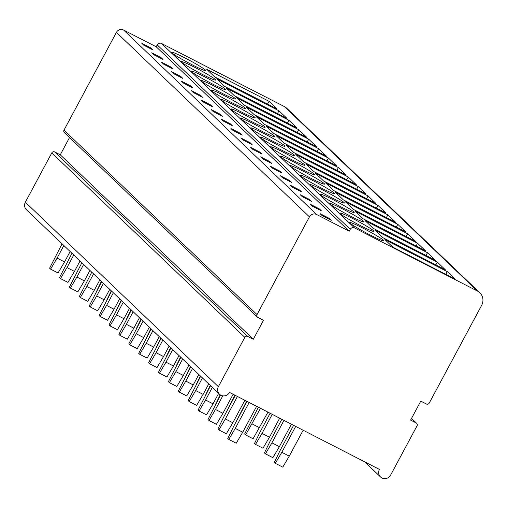 <?xml version="1.0" encoding="UTF-8"?>
<svg xmlns="http://www.w3.org/2000/svg" width="507" height="507" viewBox="0 0 507 507"><rect width="100%" height="100%" fill="white"/><g stroke="black" fill="none" stroke-linecap="round" stroke-linejoin="round"><path stroke-width="0.76" d="M309.435 216.863A5.393 5.222 -46.3 0 1 316.628 214.505L349.209 231.243L350.229 229.348A3.238 3.131 -46.3 0 1 354.545 227.935L477.429 291.056A10.793 10.438 -46.3 0 1 479.799 292.742A10.793 10.438 -46.3 0 1 481.65 305.328L429.252 403.046A2.161 2.085 -46.3 0 1 426.374 403.99L420.791 401.119L410.613 420.094L416.203 422.965A2.161 2.085 -46.3 0 1 417.046 425.817L390.593 475.148A6.477 6.261 -46.3 0 1 380.535 476.96A6.477 6.261 -46.3 0 1 379.42 469.412L229.544 392.418A6.477 6.261 -46.3 0 1 219.487 394.231A6.477 6.261 -46.3 0 1 218.371 386.683L244.824 337.351A2.161 2.085 -46.3 0 1 247.708 336.407L253.291 339.278L263.463 320.304L257.879 317.433A2.161 2.085 -46.3 0 1 257.036 314.581L309.435 216.863L116.407 32.391A5.393 5.222 -46.3 0 1 123.607 30.04L156.188 46.777L157.208 44.876A3.238 3.131 -46.3 0 1 161.524 43.469L284.402 106.59A10.793 10.438 -46.3 0 1 286.772 108.276L479.799 292.742M257.404 317.097L64.383 132.625A2.161 2.085 -46.3 0 1 64.009 130.109L116.407 32.391M253.291 339.278L60.27 154.806L69.522 137.543M219.487 394.231L26.459 209.765A6.477 6.261 -46.3 0 1 25.35 202.211L51.803 152.88A2.161 2.085 -46.3 0 1 54.68 151.935L60.27 154.806M205.354 70.004A19.424 1.356 28.2 0 0 187.127 59.078A19.424 1.356 28.2 0 0 171.48 52.221A19.424 1.356 28.2 0 0 171.841 52.791A19.424 1.356 28.2 0 0 190.068 63.717A19.424 1.356 28.2 0 0 205.715 70.581A19.424 1.356 28.2 0 0 205.354 70.004M206.742 69.32L269.109 101.356L277.031 108.929L214.657 76.887L206.742 69.32M215.253 79.466A19.424 1.356 28.2 0 0 197.027 68.54A19.424 1.356 28.2 0 0 181.379 61.677A19.424 1.356 28.2 0 0 181.74 62.253A19.424 1.356 28.2 0 0 199.967 73.179A19.424 1.356 28.2 0 0 215.614 80.036A19.424 1.356 28.2 0 0 215.253 79.466M216.641 78.775L279.008 110.818L286.93 118.385L224.557 86.348L216.641 78.775M225.152 88.928A19.424 1.356 28.2 0 0 206.926 78.002A19.424 1.356 28.2 0 0 191.278 71.138A19.424 1.356 28.2 0 0 191.64 71.709A19.424 1.356 28.2 0 0 209.866 82.635A19.424 1.356 28.2 0 0 225.514 89.498A19.424 1.356 28.2 0 0 225.152 88.928M226.54 88.237L288.908 120.279L296.829 127.846L234.456 95.804L226.54 88.237M235.052 98.383A19.424 1.356 28.2 0 0 216.819 87.458A19.424 1.356 28.2 0 0 201.171 80.6A19.424 1.356 28.2 0 0 201.539 81.171A19.424 1.356 28.2 0 0 219.765 92.097A19.424 1.356 28.2 0 0 235.413 98.96A19.424 1.356 28.2 0 0 235.052 98.383M236.433 97.699L298.807 129.735L306.729 137.308L244.355 105.266L236.433 97.699M244.951 107.845A19.424 1.356 28.2 0 0 226.718 96.919A19.424 1.356 28.2 0 0 211.07 90.062A19.424 1.356 28.2 0 0 211.438 90.633A19.424 1.356 28.2 0 0 229.665 101.558A19.424 1.356 28.2 0 0 245.312 108.416A19.424 1.356 28.2 0 0 244.951 107.845M246.332 107.161L308.706 139.197L316.622 146.764L254.254 114.728L246.332 107.161M254.85 117.307A19.424 1.356 28.2 0 0 236.617 106.381A19.424 1.356 28.2 0 0 220.97 99.518A19.424 1.356 28.2 0 0 221.337 100.088A19.424 1.356 28.2 0 0 239.564 111.02A19.424 1.356 28.2 0 0 255.211 117.878A19.424 1.356 28.2 0 0 254.85 117.307M256.231 116.616L318.605 148.659L326.521 156.226L264.153 124.183L256.231 116.616M264.743 126.769A19.424 1.356 28.2 0 0 246.516 115.837A19.424 1.356 28.2 0 0 230.869 108.98A19.424 1.356 28.2 0 0 231.23 109.55A19.424 1.356 28.2 0 0 249.463 120.476A19.424 1.356 28.2 0 0 265.11 127.339A19.424 1.356 28.2 0 0 264.743 126.769M266.131 126.078L328.504 158.121L336.42 165.688L274.053 133.645L266.131 126.078M274.642 136.225A19.424 1.356 28.2 0 0 256.415 125.299A19.424 1.356 28.2 0 0 240.768 118.442A19.424 1.356 28.2 0 0 241.129 119.012A19.424 1.356 28.2 0 0 259.362 129.938A19.424 1.356 28.2 0 0 275.009 136.795A19.424 1.356 28.2 0 0 274.642 136.225M276.03 135.54L338.403 167.576L346.319 175.143L283.952 143.107L276.03 135.54M284.541 145.686A19.424 1.356 28.2 0 0 266.314 134.761A19.424 1.356 28.2 0 0 250.667 127.897A19.424 1.356 28.2 0 0 251.028 128.467A19.424 1.356 28.2 0 0 269.261 139.4A19.424 1.356 28.2 0 0 284.909 146.257A19.424 1.356 28.2 0 0 284.541 145.686M285.929 144.996L348.303 177.038L356.218 184.605L293.851 152.569L285.929 144.996M294.44 155.148A19.424 1.356 28.2 0 0 276.214 144.216A19.424 1.356 28.2 0 0 260.566 137.359A19.424 1.356 28.2 0 0 260.928 137.929A19.424 1.356 28.2 0 0 279.154 148.855A19.424 1.356 28.2 0 0 294.801 155.719A19.424 1.356 28.2 0 0 294.44 155.148M295.828 154.458L358.202 186.5L366.117 194.067L303.744 162.025L295.828 154.458M304.339 164.604A19.424 1.356 28.2 0 0 286.113 153.678A19.424 1.356 28.2 0 0 270.465 146.821A19.424 1.356 28.2 0 0 270.827 147.391A19.424 1.356 28.2 0 0 289.053 158.317A19.424 1.356 28.2 0 0 304.701 165.174A19.424 1.356 28.2 0 0 304.339 164.604M305.727 163.919L368.095 195.956L376.017 203.529L313.643 171.486L305.727 163.919M314.239 174.066A19.424 1.356 28.2 0 0 296.012 163.14A19.424 1.356 28.2 0 0 280.365 156.276A19.424 1.356 28.2 0 0 280.726 156.853A19.424 1.356 28.2 0 0 298.953 167.779A19.424 1.356 28.2 0 0 314.6 174.636A19.424 1.356 28.2 0 0 314.239 174.066M315.627 173.375L377.994 205.417L385.916 212.984L323.542 180.948L315.627 173.375M324.138 183.528A19.424 1.356 28.2 0 0 305.911 172.602A19.424 1.356 28.2 0 0 290.264 165.738A19.424 1.356 28.2 0 0 290.625 166.309A19.424 1.356 28.2 0 0 308.852 177.235A19.424 1.356 28.2 0 0 324.499 184.098A19.424 1.356 28.2 0 0 324.138 183.528M325.526 182.837L387.893 214.879L395.815 222.446L333.441 190.404L325.526 182.837M334.037 192.983A19.424 1.356 28.2 0 0 315.81 182.057A19.424 1.356 28.2 0 0 300.163 175.2A19.424 1.356 28.2 0 0 300.524 175.771A19.424 1.356 28.2 0 0 318.751 186.696A19.424 1.356 28.2 0 0 334.398 193.56A19.424 1.356 28.2 0 0 334.037 192.983M335.425 192.299L397.792 224.335L405.714 231.908L343.34 199.866L335.425 192.299M343.936 202.445A19.424 1.356 28.2 0 0 325.709 191.519A19.424 1.356 28.2 0 0 310.062 184.662A19.424 1.356 28.2 0 0 310.423 185.232A19.424 1.356 28.2 0 0 328.65 196.158A19.424 1.356 28.2 0 0 344.297 203.015A19.424 1.356 28.2 0 0 343.936 202.445M345.324 201.761L407.691 233.797L415.613 241.364L353.24 209.328L345.324 201.761M353.835 211.907A19.424 1.356 28.2 0 0 335.602 200.981A19.424 1.356 28.2 0 0 319.961 194.118A19.424 1.356 28.2 0 0 320.323 194.688A19.424 1.356 28.2 0 0 338.549 205.62A19.424 1.356 28.2 0 0 354.197 212.477A19.424 1.356 28.2 0 0 353.835 211.907M355.217 211.216L417.591 243.259L425.512 250.826L363.139 218.783L355.217 211.216M363.734 221.369A19.424 1.356 28.2 0 0 345.501 210.437A19.424 1.356 28.2 0 0 329.854 203.58A19.424 1.356 28.2 0 0 330.222 204.15A19.424 1.356 28.2 0 0 348.448 215.076A19.424 1.356 28.2 0 0 364.096 221.939A19.424 1.356 28.2 0 0 363.734 221.369M365.116 220.678L427.49 252.72L435.405 260.287L373.038 228.245L365.116 220.678M373.634 230.824A19.424 1.356 28.2 0 0 355.401 219.899A19.424 1.356 28.2 0 0 339.753 213.041A19.424 1.356 28.2 0 0 340.121 213.612A19.424 1.356 28.2 0 0 358.348 224.538A19.424 1.356 28.2 0 0 373.995 231.395A19.424 1.356 28.2 0 0 373.634 230.824M375.015 230.14L437.389 262.176L445.304 269.743L382.937 237.707L375.015 230.14M383.533 240.286A19.424 1.356 28.2 0 0 365.3 229.36A19.424 1.356 28.2 0 0 349.653 222.497A19.424 1.356 28.2 0 0 350.02 223.067A19.424 1.356 28.2 0 0 368.247 234A19.424 1.356 28.2 0 0 383.894 240.857A19.424 1.356 28.2 0 0 383.533 240.286M384.914 239.596L447.288 271.638L455.204 279.205L392.836 247.169L384.914 239.596M349.209 231.243L156.188 46.777M153.114 50.009L151.13 48.114L141.827 43.336L143.804 45.224L153.114 50.009M163.013 59.465L161.03 57.576L151.72 52.791L153.703 54.686L163.013 59.465M172.912 68.927L170.929 67.038L161.619 62.253L163.603 64.148L172.912 68.927M182.812 78.389L180.828 76.494L171.518 71.715L173.502 73.604L182.812 78.389M192.704 87.85L190.727 85.956L181.417 81.171L183.401 83.066L192.704 87.85M202.604 97.306L200.626 95.417L191.316 90.633L193.3 92.528L202.604 97.306M212.503 106.768L210.525 104.873L201.216 100.094L203.193 101.983L212.503 106.768M222.402 116.23L220.425 114.335L211.115 109.556L213.092 111.445L222.402 116.23M232.301 125.685L230.324 123.797L221.014 119.012L222.991 120.907L232.301 125.685M242.2 135.147L240.223 133.259L230.913 128.474L232.89 130.369L242.2 135.147M252.099 144.609L250.122 142.714L240.812 137.936L242.79 139.824L252.099 144.609M261.999 154.065L260.021 152.176L250.712 147.391L252.689 149.286L261.999 154.065M271.898 163.527L269.914 161.638L260.611 156.853L262.588 158.748L271.898 163.527M281.797 172.988L279.813 171.093L270.504 166.315L272.487 168.204L281.797 172.988M291.696 182.45L289.712 180.555L280.403 175.771L282.386 177.665L291.696 182.45M301.595 191.906L299.612 190.017L290.302 185.232L292.286 187.127L301.595 191.906M311.494 201.368L309.511 199.473L300.201 194.694L302.185 196.583L311.494 201.368M321.387 210.83L319.41 208.935L310.1 204.156L312.084 206.045L321.387 210.83M331.286 220.285L329.309 218.397L319.999 213.612L321.977 215.507L331.286 220.285M151.13 48.114L150.763 48.799M161.03 57.576L160.662 58.261M170.929 67.038L170.561 67.723M180.828 76.494L180.46 77.184M190.727 85.956L190.359 86.64M200.626 95.417L200.259 96.102M210.525 104.873L210.158 105.564M220.425 114.335L220.057 115.019M230.324 123.797L229.956 124.481M240.223 133.259L239.855 133.943M250.122 142.714L249.755 143.399M260.021 152.176L259.647 152.861M269.914 161.638L269.547 162.322M279.813 171.093L279.446 171.784M289.712 180.555L289.345 181.24M299.612 190.017L299.244 190.702M309.511 199.473L309.143 200.164M319.41 208.935L319.042 209.619M329.309 218.397L328.942 219.081M269.109 101.356L267.563 104.062M279.008 110.818L277.462 113.524M288.908 120.279L287.361 122.986M298.807 129.735L297.26 132.447M308.706 139.197L307.16 141.903M318.605 148.659L317.059 151.365M328.504 158.121L326.958 160.827M338.403 167.576L336.857 170.282M348.303 177.038L346.756 179.744M358.202 186.5L356.655 189.206M368.095 195.956L366.555 198.662M377.994 205.417L376.454 208.124M387.893 214.879L386.347 217.585M397.792 224.335L396.246 227.047M407.691 233.797L406.145 236.503M417.591 243.259L416.044 245.965M427.49 252.72L425.943 255.427M437.389 262.176L435.843 264.882M447.288 271.638L445.742 274.344M62.082 243.804L49.61 268.178L50.599 269.128L58.045 272.95L64.547 261.948L57.101 258.12L63.863 245.508M70.143 251.51L64.547 261.948M50.599 269.128L57.101 258.12M101.368 281.347L96.919 290.505M80.043 260.966L74.447 271.403L67 267.582L73.762 254.964M71.981 253.266L59.509 277.64L60.498 278.584L67.944 282.412L74.447 271.403M60.498 278.584L67 267.582M111.267 290.809L106.819 299.967M89.942 270.427L84.346 280.865L76.893 277.037L83.661 264.426M81.88 262.721L69.408 287.101L70.397 288.046L77.844 291.874L84.346 280.865M70.397 288.046L76.893 277.037M121.167 300.271L116.718 309.428M99.841 279.889L94.245 290.327L86.792 286.499L93.561 273.888M91.773 272.183L79.307 296.557L80.296 297.508L87.743 301.329L94.245 290.327M80.296 297.508L86.792 286.499M131.066 309.726L126.617 318.884M109.74 289.345L104.138 299.783L96.691 295.961L103.46 283.343M101.673 281.645L89.2 306.019L90.195 306.963L97.642 310.791L104.138 299.783M90.195 306.963L96.691 295.961M140.959 319.188L136.516 328.346M119.633 298.807L114.037 309.245L106.59 305.417L113.353 292.805M111.572 291.1L99.099 315.481L100.094 316.425L107.541 320.253L114.037 309.245M100.094 316.425L106.59 305.417M150.858 328.65L146.415 337.808M129.532 308.269L123.936 318.707L116.49 314.879L123.252 302.267M121.471 300.562L108.999 324.943L109.987 325.887L117.44 329.715L123.936 318.707M109.987 325.887L116.49 314.879M160.757 338.106L156.314 347.27M139.431 317.731L133.835 328.168L126.389 324.341L133.151 311.723M131.37 310.024L118.898 334.398L119.886 335.349L127.333 339.17L133.835 328.168M119.886 335.349L126.389 324.341M170.656 347.568L166.214 356.725M149.331 327.186L143.735 337.624L136.288 333.802L143.05 321.185M141.269 319.486L128.797 343.86L129.786 344.804L137.232 348.632L143.735 337.624M129.786 344.804L136.288 333.802M180.555 357.029L176.113 366.187M159.23 336.648L153.634 347.086L146.187 343.258L152.949 330.646M151.168 328.942L138.696 353.322L139.685 354.266L147.131 358.094L153.634 347.086M139.685 354.266L146.187 343.258M190.455 366.491L186.012 375.649M169.129 346.11L163.533 356.548L156.086 352.72L162.848 340.108M161.068 338.403L148.595 362.778L149.584 363.728L157.031 367.55L163.533 356.548M149.584 363.728L156.086 352.72M200.354 375.947L195.911 385.105M179.028 355.565L173.432 366.003L165.985 362.182L172.748 349.564M170.967 347.865L158.495 372.239L159.483 373.184L166.93 377.012L173.432 366.003M159.483 373.184L165.985 362.182M210.253 385.409L205.81 394.566M188.927 365.027L183.331 375.465L175.885 371.637L182.647 359.026M180.866 357.321L168.394 381.701L169.382 382.646L176.829 386.473L183.331 375.465M169.382 382.646L175.885 371.637M220.184 394.807L215.709 404.028M198.826 374.489L193.23 384.927L185.784 381.099L192.546 368.488M190.765 366.783L178.293 391.157L179.282 392.107L186.728 395.929L193.23 384.927M179.282 392.107L185.784 381.099M234.906 395.175L225.602 413.484M208.726 383.945L203.13 394.383L195.683 390.561L202.445 377.943M200.664 376.245L188.192 400.619L189.181 401.563L196.627 405.391L203.13 394.383M189.181 401.563L195.683 390.561M246.643 401.202L235.502 422.946M218.625 393.407L213.029 403.845L205.576 400.017L212.344 387.405M210.563 385.7L198.091 410.081L199.08 411.025L206.526 414.853L213.029 403.845M199.08 411.025L205.576 400.017M258.38 407.235L244.634 433.992L245.622 434.936L253.069 438.764L267.943 412.147M245.622 434.936L260.497 408.319M259.571 427.756L252.125 423.928M233.131 394.262L222.922 413.306L215.475 409.479L222.782 395.853M220.526 395.035L207.984 419.543L208.979 420.487L216.426 424.315L222.922 413.306M208.979 420.487L215.475 409.479M270.117 413.262L260.243 431.685L254.533 443.448L255.522 444.398L262.968 448.22L269.471 437.218L279.68 418.174M255.522 444.398L262.024 433.39L272.234 414.352M269.471 437.218L262.024 433.39M244.875 400.296L232.821 422.762L225.374 418.94L237.422 396.468M235.311 395.384L223.593 417.236L217.883 428.998L218.878 429.949L226.325 433.77L232.821 422.762M218.878 429.949L225.374 418.94M281.86 419.295L270.142 441.147L264.432 452.909L265.421 453.854L272.867 457.682L279.37 446.673L291.417 424.207M265.421 453.854L271.923 442.852L283.971 420.379M279.37 446.673L271.923 442.852M256.612 406.322L242.72 432.224L235.273 428.402L249.165 402.501M247.048 401.411L233.493 426.698L227.782 438.46L228.771 439.404L236.224 443.232L242.72 432.224M228.771 439.404L235.273 428.402M293.597 425.322L280.035 450.609L274.331 462.371L275.32 463.316L282.767 467.143L289.269 456.135L303.154 430.234M275.32 463.316L281.822 452.307L295.708 426.406M289.269 456.135L281.822 452.307M316.628 214.505L123.607 30.04M257.036 314.581L64.009 130.109M247.708 336.407L54.68 151.935M244.824 337.351L51.803 152.88M218.371 386.683L25.35 202.211M416.203 422.965L411.488 418.459M477.429 291.056L284.402 106.59M354.545 227.935L161.524 43.469M350.229 229.348L157.208 44.876M380.535 476.96L364.742 461.871M416.672 423.301L411.532 418.383"/></g></svg>

